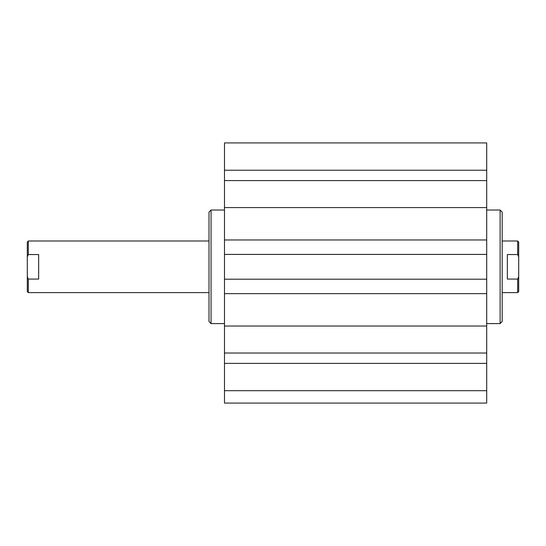<?xml version="1.0" encoding="UTF-8"?>
<svg xmlns="http://www.w3.org/2000/svg" width="546" height="546" viewBox="0 0 546 546"><rect width="100%" height="100%" fill="white"/><g stroke="black" fill="none" stroke-linecap="round" stroke-linejoin="round"><path stroke-width="0.82" d="M224.481 323.587L211.056 323.587L211.056 210.026L224.481 210.026M211.056 210.026L208.995 212.094L208.995 321.519L211.056 323.587M500.116 210.026L500.116 323.587L502.183 321.519L502.183 212.094L500.116 210.026L486.698 210.026M500.116 323.587L486.698 323.587M224.481 390.69L486.698 390.69L486.698 403.078L224.481 403.078L224.481 142.922L486.698 142.922L486.698 279.197L224.481 279.197M224.481 254.416L486.698 254.416M224.481 239.967L486.698 239.967M224.481 207.582L486.698 207.582M224.481 180.59L486.698 180.59M224.481 170.236L486.698 170.236M224.481 293.646L486.698 293.646L486.698 279.197M224.481 326.03L486.698 326.03L486.698 293.646M224.481 353.023L486.698 353.023L486.698 326.03M224.481 363.377L486.698 363.377L486.698 353.023M486.698 390.69L486.698 363.377M38.657 279.067L28.331 279.067L27.3 276.706L27.3 256.907L28.331 254.545L38.657 254.545L38.657 279.067M27.3 276.706L27.3 291.584L28.331 292.615L28.331 279.067M28.331 254.545L28.331 240.998L27.3 242.028L27.3 256.907M507.343 279.067L507.343 254.545L517.669 254.545L518.7 256.907L518.7 276.706L517.669 279.067L507.343 279.067M517.669 279.067L517.669 292.615L502.183 292.615M502.183 240.998L517.669 240.998L517.669 254.545M517.669 292.615L518.7 291.584L518.7 276.706M518.7 256.907L518.7 242.028L517.669 240.998M28.331 292.615L208.995 292.615M28.331 240.998L208.995 240.998"/></g></svg>
